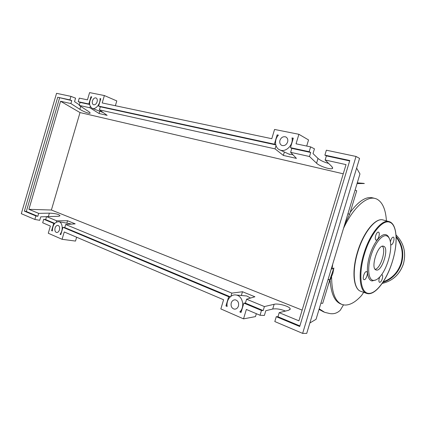 <?xml version="1.0" encoding="UTF-8"?>
<svg xmlns="http://www.w3.org/2000/svg" width="426" height="426" viewBox="0 0 426 426"><rect width="100%" height="100%" fill="white"/><g stroke="black" fill="none" stroke-linecap="round" stroke-linejoin="round"><path stroke-width="0.64" d="M331.614 277.358C331.806 292.902 335.384 301.975 342.36 304.579L344.575 305.032C349.911 305.304 355.556 302.13 361.525 295.516L363.703 292.342M386.425 220.87C385.679 209.272 382.431 201.983 376.675 199.011L375.333 198.527C366.6 195.752 353.159 207.632 343.516 228.373M355.864 258.167L360.156 244.417M332.685 264.237L332.088 269.046L333.893 268.013L332.85 273.338L328.361 284.621L329.777 279.941L328.116 279.355M350.177 212.409C358.559 201.083 366.078 196.237 372.739 197.877L374.891 198.415M347.92 213.804L349.618 214.267L344.645 224.64M331.311 268.785L332.088 269.046M341.684 304.324L341.279 304.169C334.889 301.864 331.183 294.137 330.166 280.979M333.893 268.013L329.777 279.941L328.02 279.669M347.957 213.666L349.618 214.267L356.722 190.757L355.098 190.033M343.478 304.878L340.305 310.197C337.435 312.993 334.096 314.138 330.288 313.637M320.916 303.184L322.706 303.339L328.361 284.621M383.528 246.239L383.533 246.239C389.534 247.485 382.149 271.788 376.318 270.015L376.153 269.972C370.066 268.811 377.83 243.826 383.528 246.239M382.388 246.239C386.366 249.876 380.524 268.582 375.184 269.317M376.158 279.813L372.084 280.958C367.058 280.26 365.78 268.3 369.704 255.488C373.549 242.655 381.392 232.979 386.094 234.753C387.404 235.211 388.427 236.35 389.162 238.161M373.176 280.367C368.357 279.685 367.148 268.172 370.924 255.85C374.624 243.507 382.154 234.178 386.675 235.866C388.469 236.526 389.683 238.416 390.317 241.547C392.468 251.228 386.377 270.814 379.097 277.619C376.935 279.722 374.965 280.638 373.176 280.367M375.689 235.599C376.52 233.203 377.452 232.032 378.49 232.079C379.401 232.623 379.529 234.14 378.879 236.632C378.054 239.023 377.122 240.195 376.078 240.152C375.173 239.614 375.045 238.097 375.689 235.599M390.402 242.016C391.047 238.927 392.026 237.293 393.331 237.112L393.352 237.117C395.243 237.559 392.836 245.509 391.036 244.78L390.674 244.508M381.542 274.749L382.005 274.717C382.782 275.191 382.873 276.554 382.276 278.801C381.451 281.181 380.54 282.358 379.55 282.332C378.773 281.863 378.682 280.5 379.278 278.247L379.795 276.895M364.097 279.669L364.006 279.648C361.935 279.222 364.523 271 366.53 271.628L366.6 271.644C368.66 272.076 366.12 280.217 364.097 279.669M395.578 247.16L395.914 244.157M386.93 275.318L387.442 274.243M238.448 306.022C237.617 308.264 236.212 309.292 234.215 309.111C231.643 308.206 230.652 306.156 231.243 302.955C232.069 300.703 233.491 299.675 235.503 299.872C238.049 300.783 239.034 302.833 238.448 306.022M59.454 229.875C58.793 231.733 57.819 232.601 56.52 232.479C55.05 231.856 54.565 230.37 55.066 228.011C55.721 226.147 56.706 225.279 58.011 225.407C59.47 226.03 59.949 227.516 59.454 229.875M287.619 141.98C286.41 144.888 284.525 146.054 281.964 145.484C280.052 144.536 279.381 142.832 279.941 140.362C281.149 137.449 283.045 136.283 285.628 136.874C287.513 137.822 288.178 139.526 287.619 141.98M97.107 101.835C96.276 104.045 95.089 105.02 93.56 104.764C92.346 104.152 91.973 102.847 92.442 100.85C93.273 98.64 94.46 97.66 95.999 97.921C97.203 98.539 97.57 99.844 97.107 101.835M46.525 216.69L40.742 216.839L39.724 220.317L34.852 219.449L35.88 215.945L37.823 216.301L38.681 213.367L49.373 213.149C55.151 213.378 58.687 214.198 59.97 215.609C59.88 216.041 58.969 216.286 57.244 216.344L46.546 216.616L45.673 219.587L43.729 219.236L42.685 222.787L50.385 226.062L48.276 233.246L62.084 239.3L64.246 231.957L223.597 299.76L220.854 308.919L243.528 318.861L246.35 309.441L260.036 315.261L261.473 310.474L243.858 303.094L241.052 312.455L239.801 311.912C245.099 307.119 242.698 295.916 236.281 295.042C231.062 293.812 226.004 300.186 227.154 306.448L225.94 305.927L228.693 296.736L62.963 227.292L60.806 234.614L60.039 234.279C63.447 230.413 62.643 222.297 58.836 221.696C54.789 221.877 52.627 224.965 52.35 230.961L51.605 230.636L53.724 223.421L43.729 219.236M78.235 101.692L88.821 103.987L90.956 96.723L91.723 96.878C88.725 102.165 88.927 105.999 92.32 108.374C95.797 109.849 100.658 103.688 99.988 98.571L100.776 98.736L98.608 106.106L274.371 144.18L277.15 134.888L278.407 135.149C273.923 139.861 274.871 148.312 280.138 150.043C285.926 152.583 293.631 144.813 292.007 137.933L293.306 138.205L290.473 147.668L309.169 151.715L310.623 146.885L296.043 143.812L298.898 134.296L274.562 129.451L271.799 138.7L102.203 102.948L104.381 95.552L89.593 92.602L87.468 99.844L79.284 98.118L78.235 101.692L80.077 102.405L79.199 105.392L88.145 111.202C89.582 112.144 90.232 112.794 90.094 113.146C89.833 114.04 83.347 111.607 79.864 109.317L70.897 103.55L71.765 100.6L69.917 99.892L70.95 96.361L75.567 98.166L74.539 101.665L79.369 104.807M46.546 216.616L56.685 220.801L56.307 222.106M230.306 296.815L64.768 227.575L65.668 224.513L75.189 223.847L67.548 220.743L56.685 220.801M65.668 224.513L231.85 293.131L242.485 291.735L254.897 296.773L246.574 299.206L264.402 306.571L274.147 304.286C278.359 303.099 290.042 306.443 290.191 308.914L288.785 310.224L279.195 312.679L298.924 320.821L346.029 164.622L325.15 159.984L332.003 166.736L332.525 168.392C331.13 170.043 319.532 166.262 316.571 163.222L309.494 156.512L310.708 152.476L309.169 151.715M38.681 213.367L28.899 209.331L51.392 210.023L302.151 310.117M70.95 96.361L56.551 93.326L21.3 213.687L34.852 219.449M54.56 223.586L53.724 223.421M54.736 223.378L45.673 219.587M28.899 209.331L60.572 101.26L70.897 103.55M60.572 101.26L80.013 112.57L51.392 210.023M343.26 173.813L80.013 112.57M79.199 105.392L89.907 107.773L99.098 113.513L107.139 115.339L99.396 109.876L275.052 148.866L283.343 155.421L296.432 158.397L290.628 152.322L309.494 156.512M90.28 106.511L89.907 107.773M89.657 104.482L80.077 102.405M71.765 100.6L57.728 97.25L69.917 99.892M285.484 311.071C280.691 309.148 276.437 308.467 272.72 309.026L265.792 310.719L264.365 315.458L260.036 315.261M261.473 310.474L263.204 310.575L264.402 306.571M279.195 312.679L277.97 316.752L276.277 316.678L274.807 321.55L302.63 333.388L306.72 333.398L359.555 158.392L356.029 156.454L326.369 150.202L324.889 155.123L326.385 155.879L325.15 159.984M310.623 146.885L314.452 148.828L313.014 153.61L318.009 158.44C320.437 160.501 323.989 162.168 328.659 163.44M310.708 152.476L291.815 148.37L290.473 147.668M349.655 160.927L326.385 155.879M324.889 155.123L349.778 160.511L299.707 326.497L276.277 316.678M35.88 215.945L24.367 211.12L57.728 97.25M302.63 333.388L356.029 156.454M299.883 325.917L277.97 316.752M246.574 299.206L245.397 303.126L263.204 310.575M290.628 152.322L291.815 148.37M225.94 305.927L227.085 305.889M71.238 224.124L70.061 223.73M66.839 223.144L67.548 220.743M37.823 216.301L26.311 211.488L59.576 97.953M99.098 113.513L99.769 111.239M99.396 109.876L100.302 106.798L98.608 106.106M276.005 145.681L275.052 148.866M275.766 144.888L100.302 106.798M288.737 154.01L292.981 154.787M283.343 155.421L284.371 151.997M230.887 296.342L231.85 293.131M62.963 227.292L64.768 227.575M230.194 296.917L228.693 296.736M60.865 234.412L60.039 234.279M51.605 230.636L52.339 230.77M24.367 211.12L26.311 211.488M88.821 103.987L89.63 104.29M90.956 96.723L91.643 96.99M99.988 98.571L100.738 98.875M274.371 144.18L275.739 144.776M277.15 134.888L278.205 135.377M292.007 137.933L293.205 138.541M243.858 303.094L245.397 303.126M241.244 311.821L239.801 311.912M241.356 295.49L242.485 291.735M250.52 298.056L246.766 295.969L245.419 295.846M104.381 95.552L116.793 100.925L115.377 105.728M298.898 134.296L308.536 139.93L306.699 146.054M62.084 239.3L75.503 241.079L76.637 237.229M309.862 322.988L316.044 319.319L359.959 173.936L356.621 168.105M256.351 313.696L255.478 316.609L243.528 318.861M364.374 183.51L357.041 183.601M319.218 308.807L324.676 312.327L329.862 313.563M383.187 219.992C375.535 217.297 363.303 232.324 357.505 251.99C351.588 271.085 353.335 289.366 360.987 291.379C353.655 289.563 351.807 271.271 357.776 252.08C363.586 232.298 375.913 217.313 383.187 219.992L388.933 221.547M367.776 293.647L366.749 293.418C359.507 291.64 357.781 273.279 363.788 253.96C369.64 234.055 381.914 218.937 389.092 221.589L389.577 221.754M392.452 261.26C387.032 279.286 376.067 294.361 368.32 293.36C360.492 292.662 358.261 274.248 364.411 254.146C370.332 233.986 382.852 218.943 389.87 222.308C397.17 224.864 398.054 243.315 392.452 261.26M403.417 263.864C406.313 252.586 403.848 242.942 396.026 234.939C403.864 242.948 406.335 252.591 403.438 263.87C399.742 274.466 392.655 280.979 382.181 283.423C392.639 280.979 399.716 274.461 403.417 263.864M396.121 236.366C402.442 244.252 404.253 253.262 401.548 263.39C398.299 272.981 392.069 279.323 382.862 282.417M383.283 281.772C392.016 278.588 397.927 272.406 401.015 263.231C403.619 253.566 402 244.875 396.153 237.175M48.367 216.568L49.373 213.149M79.864 109.317L80.727 106.383M272.72 309.026L274.147 304.286M316.571 163.222L318.009 158.44M357.27 182.839L363.777 183.366M323.803 311.992L319.042 309.398M366.44 293.306L360.987 291.379M366.749 293.418C374.901 296.251 386.851 280.271 392.479 261.266C398.23 242.767 397.245 223.741 389.092 221.589M234.987 309.154L234.215 309.111M289.978 309.627L290.191 308.914M332.525 168.392L332.711 167.775M70.359 223.783L58.836 221.696M103.193 112.555L92.32 108.374M289.627 154.42L280.138 150.043M246.766 295.969L236.281 295.042M286.155 137.135L285.628 136.874"/></g></svg>

